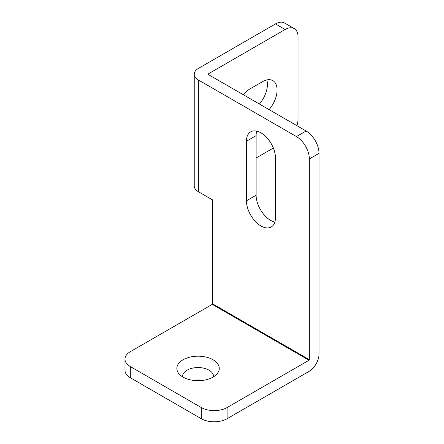 <?xml version="1.0" encoding="UTF-8"?>
<svg xmlns="http://www.w3.org/2000/svg" width="444" height="444" viewBox="0 0 444 444"><rect width="100%" height="100%" fill="white"/><g stroke="black" fill="none" stroke-linecap="round" stroke-linejoin="round"><path stroke-width="0.67" d="M183.061 377.095A21.212 12.249 180 0 1 178.699 373.432A21.212 12.249 180 0 1 186.03 358.347A21.212 12.249 180 0 1 213.059 359.773A21.212 12.249 180 0 1 217.427 373.432A21.212 12.249 180 0 1 183.061 377.095M213.564 376.795A15.507 8.952 0 0 0 213.57 376.495A15.507 8.952 0 0 0 209.03 370.168A15.507 8.952 0 0 0 192.124 368.226A15.507 8.952 0 0 0 182.551 376.495A15.507 8.952 0 0 0 182.562 376.795M193.395 380.38A15.507 8.952 180 0 1 202.73 380.38M260.961 132.856A20.529 11.849 60 0 1 275.474 157.997L275.474 217.593A20.529 11.849 60 0 1 271.223 226.989A20.529 11.849 60 0 1 255.405 221.489A20.529 11.849 60 0 1 246.442 200.832L246.442 141.236A20.529 11.849 60 0 1 250.694 131.84A20.529 11.849 60 0 1 260.961 132.856M243.151 94.644A20.529 11.849 -60 0 1 249.672 89.094L262.571 81.646A20.529 11.849 -60 0 1 272.838 80.63A20.529 11.849 -60 0 1 269.092 109.618M212.576 303.813L212.254 304.373L130.325 351.676A18.248 10.534 0 0 0 124.98 359.124A18.248 10.534 0 0 0 130.325 366.572L130.325 377.744L201.287 418.714L201.287 407.542A18.248 10.534 0 0 0 227.089 407.542L309.018 360.239L309.34 359.679L212.576 303.813L212.576 199.9L198.385 191.708A14.141 8.164 180 0 1 194.244 185.931L194.244 74.198A14.141 8.164 0 0 0 198.385 79.97L296.442 136.58L306.116 130.997A18.248 10.534 60 0 1 319.02 153.341L319.02 354.096A14.141 8.164 120 0 1 309.018 371.412L227.089 418.714A18.248 10.534 180 0 1 201.287 418.714M130.325 377.744A18.248 10.534 180 0 1 124.98 370.296L124.98 359.124M274.847 222.094A20.529 11.849 60 0 1 256.121 195.243L256.121 135.653A20.529 11.849 60 0 1 256.749 131.147M208.058 74.381L208.058 74.009L208.058 74.381L306.116 130.997M319.02 153.341L309.34 158.93L309.34 359.679M309.34 158.93A18.248 10.534 -120 0 0 296.442 136.58M130.325 366.572L201.287 407.542M208.058 74.009L285.153 29.504L275.474 23.915L198.385 68.426A14.141 8.164 0 0 0 194.244 74.198M273.354 148.052L256.121 157.997M266.783 79.937A20.529 11.849 -60 0 1 259.413 104.029M275.474 23.915A18.248 10.534 -60 0 1 284.598 23.01L294.272 28.599A18.248 10.534 120 0 0 285.153 29.504M296.908 125.68A18.248 10.534 120 0 0 298.052 118.892L298.052 36.952A18.248 10.534 120 0 0 294.272 28.599M198.385 79.97L198.385 191.708M212.254 304.373L309.018 360.239M227.089 407.542L227.089 418.714M246.442 200.832L256.121 195.243M246.442 141.236L256.121 135.653"/></g></svg>
